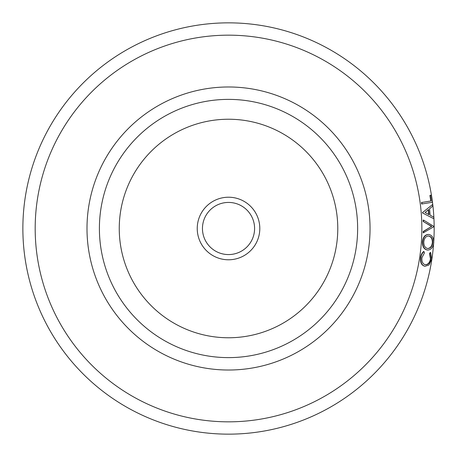 <?xml version="1.0" encoding="UTF-8"?>
<svg xmlns="http://www.w3.org/2000/svg" width="457" height="457" viewBox="0 0 457 457"><rect width="100%" height="100%" fill="white"/><g stroke="black" fill="none" stroke-linecap="round" stroke-linejoin="round"><path stroke-width="0.69" d="M228.517 202.428A26.072 26.072 0 0 0 202.451 228.5A26.072 26.072 0 0 0 228.517 254.572A26.072 26.072 0 0 0 254.589 228.5A26.072 26.072 0 0 0 228.517 202.428M228.517 259.782A31.282 31.282 0 0 0 259.805 228.5A31.282 31.282 0 0 0 228.517 197.218A31.282 31.282 0 0 0 197.235 228.5A31.282 31.282 0 0 0 228.517 259.782M228.517 421.834A193.334 193.334 0 0 0 421.857 228.5A193.334 193.334 0 0 0 228.517 35.166A193.334 193.334 0 0 0 35.183 228.5A193.334 193.334 0 0 0 228.517 421.834M425.021 264.694C427.849 264.757 429.666 262.832 430.46 258.919L429.506 253.526L430.283 252.47L430.631 252.51L431.774 259.21L429.003 264.98L425.016 266.277C421.765 265.311 420.406 262.415 420.926 257.582L420.583 257.531C420.971 254.886 422 252.864 423.668 251.464L424.484 252.755L421.948 257.719C421.56 261.65 422.702 263.992 425.364 264.757L425.021 264.694M424.667 266.208C421.423 265.249 420.057 262.352 420.583 257.531M422.405 241.959C422.976 237.154 424.959 234.641 428.358 234.435L428.712 234.447C432.065 235.098 433.75 237.817 433.756 242.598C433.133 247.328 431.111 249.819 427.701 250.059L427.352 250.019C424.045 249.391 422.394 246.706 422.405 241.959L422.759 241.987C423.331 237.166 425.313 234.652 428.712 234.447L428.358 234.435M423.228 232.864L423.239 231.431L431.545 226.466L423.188 221.502L423.159 220.068L423.508 220.057L434.133 226.558L423.228 232.864M422.474 212.591L432.551 204.519L432.722 206.107L429.534 208.809L430.146 215.196L433.779 217.132L433.91 218.789L422.508 212.951L422.474 212.591L432.551 204.519M422.045 203.959L421.828 202.485L431.145 200.954L430.26 195.339L431.254 195.173L432.356 202.262L421.697 203.999L421.48 202.531L430.797 201L429.911 195.396L430.911 195.23M433.773 241.245A205.65 205.65 0 0 0 228.517 22.85A205.65 205.65 0 0 0 22.867 228.5A205.65 205.65 0 0 0 228.517 434.15A205.65 205.65 0 0 0 433.584 243.987M425.301 264.746L425.364 264.757C428.198 264.82 430.008 262.895 430.808 258.97L430.46 258.919M430.808 258.97L429.854 253.572L429.506 253.526M429.854 253.572L430.631 252.51M420.926 257.582C421.314 254.937 422.348 252.91 424.016 251.51M427.701 250.059C424.393 249.431 422.748 246.74 422.759 241.987M427.712 248.505L427.484 248.482C430.226 248.328 431.859 246.352 432.385 242.553C432.391 238.663 431.02 236.469 428.283 235.966L428.632 235.978C425.913 236.138 424.296 238.137 423.788 241.982C423.799 245.849 425.147 248.031 427.838 248.517C430.574 248.362 432.208 246.38 432.739 242.576C432.739 238.68 431.374 236.48 428.632 235.978L428.535 235.978M432.385 242.553L432.739 242.576M423.576 232.876L423.593 231.436L431.545 226.466M423.593 231.436L423.239 231.431M431.899 226.466L423.188 221.502M423.536 221.491L423.508 220.057M433.91 218.789L422.508 212.951M422.856 212.922L422.822 212.562M428.592 209.569L425.056 212.499L429.077 214.636L428.592 209.569M428.729 214.664L428.243 209.603M431.145 200.954L430.797 201M421.828 202.485L421.48 202.531M430.26 195.339L429.911 195.396M228.517 357.62A129.12 129.12 0 0 0 357.637 228.5A129.12 129.12 0 0 0 228.517 99.38A129.12 129.12 0 0 0 99.398 228.5A129.12 129.12 0 0 0 228.517 357.62M228.517 337.763A109.263 109.263 0 0 0 337.78 228.5A109.263 109.263 0 0 0 228.517 119.237A109.263 109.263 0 0 0 119.254 228.5A109.263 109.263 0 0 0 228.517 337.763M228.517 86.979A141.521 141.521 0 0 0 86.996 228.5A141.521 141.521 0 0 0 228.517 370.021A141.521 141.521 0 0 0 370.044 228.5A141.521 141.521 0 0 0 228.517 86.979"/></g></svg>
